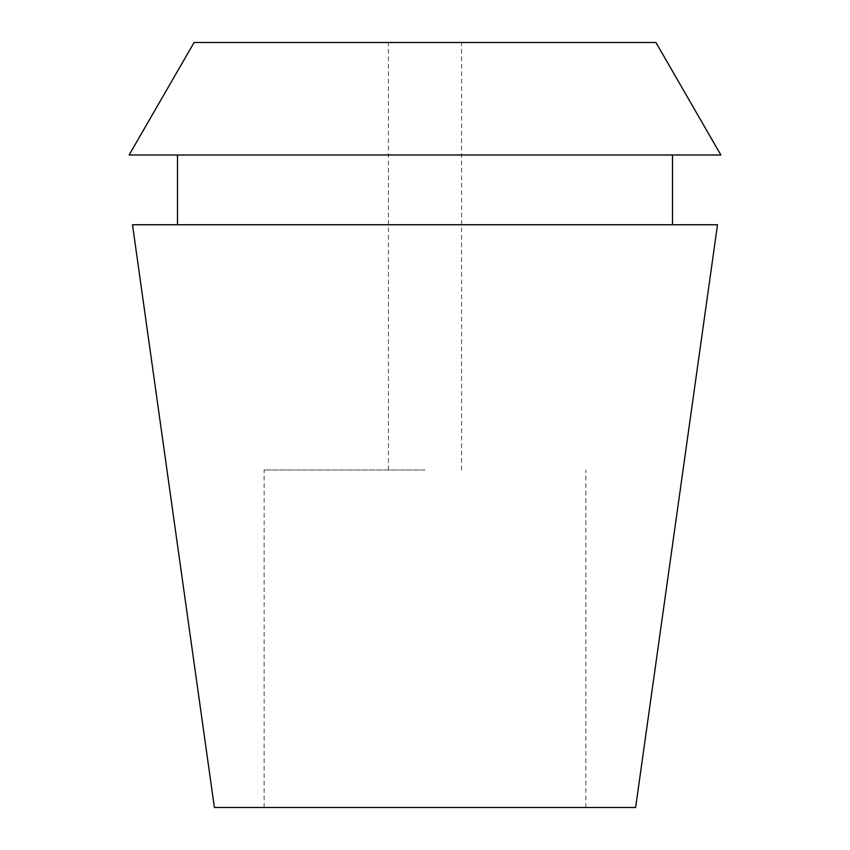 <?xml version="1.0" encoding="UTF-8"?>
<svg xmlns="http://www.w3.org/2000/svg" width="850" height="850" viewBox="0 0 850 850"><rect width="100%" height="100%" fill="white"/><g stroke="black" fill="none" stroke-linecap="round" stroke-linejoin="round"><path stroke-width="0.64" stroke-dasharray="4.25 3.19" d="M635.609 807.5L214.391 807.5M425 469.997L264.127 469.997L425 469.997M194.076 42.5L655.924 42.5M720.874 154.998L129.126 154.998M425 154.998L672.499 154.998L425 154.998M132.494 224.751L717.506 224.751M585.873 807.5L585.873 469.997M264.127 807.5L264.127 469.997M461.561 469.997L461.561 42.5M388.439 469.997L388.439 42.5"/><path stroke-width="1.27" d="M655.924 42.5L194.076 42.5L129.126 154.998L720.874 154.998L655.924 42.5M717.506 224.751L132.494 224.751L214.391 807.5L635.609 807.5L717.506 224.751M672.499 224.751L672.499 154.998M177.501 224.751L177.501 154.998"/></g></svg>
